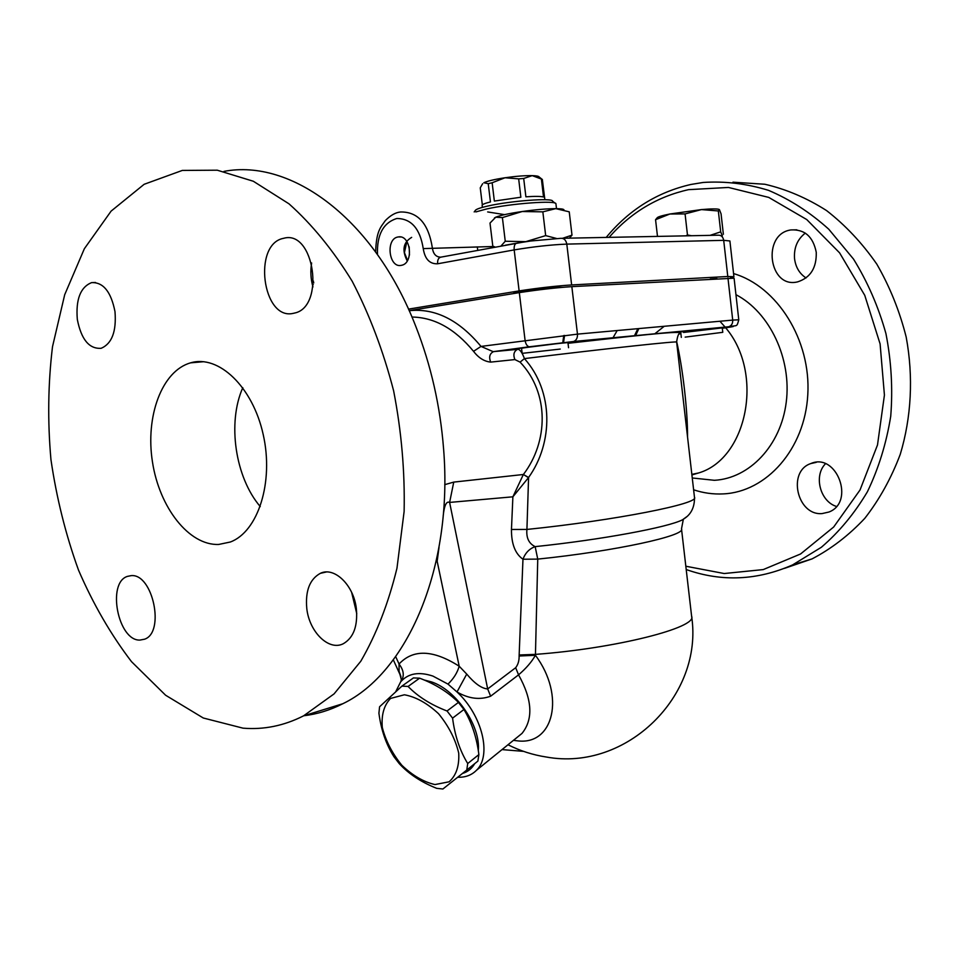 <?xml version="1.0" encoding="UTF-8"?>
<svg xmlns="http://www.w3.org/2000/svg" width="959" height="959" viewBox="0 0 959 959"><rect width="100%" height="100%" fill="white"/><g stroke="black" fill="none" stroke-linecap="round" stroke-linejoin="round"><path stroke-width="1.44" d="M490.684 362.106C488.754 357.168 489.629 353.703 493.31 351.713L481.01 346.415L473.542 351.33C478.529 357.863 484.247 361.459 490.684 362.106L514.887 359.577C512.981 354.722 513.856 351.318 517.524 349.364L493.765 351.617L573.062 341.62L728.384 326.779C736.296 326.06 734.786 326.492 723.841 328.05L722.319 328.266M573.062 341.62L573.59 341.512C576.371 340.421 577.666 337.952 577.474 334.128L481.01 346.415C458.941 319.886 435.002 307.983 409.181 310.692M411.95 317.045C434.391 317.357 454.914 328.781 473.542 351.33M514.887 359.577L520.078 362.118L524.429 358.606C522.355 352.996 520.281 349.891 518.196 349.28L493.334 351.641L529.248 346.774C527.114 346.307 525.712 344.149 525.064 340.289L519.322 292.615L409.169 310.644M520.078 362.118C549.543 393.01 548.428 441.703 523.386 474.489L528.577 477.498C553.223 443.058 553.906 391.524 524.429 358.606C608.318 348.345 680.375 340.649 676.634 342.111C677.318 336.837 678.409 333.78 679.895 332.929C679.26 330.687 630.423 336.273 568.028 343.31M523.278 474.669L512.885 496.81L528.481 477.642L523.386 474.489L453.751 482.101L444.748 484.655M676.634 342.111L694.484 497.337C700.082 503.523 615.822 520.341 526.923 529.44L511.459 529.488C511.351 543.861 515.187 553.775 522.967 559.229L519.155 654.973L535.458 654.374L537.747 559.109L522.967 559.229C525.328 552.911 529.392 548.716 535.158 546.63C528.889 543.597 526.143 537.855 526.923 529.44L528.577 477.498M443.214 515.654C444.317 505.309 446.45 500.886 449.615 502.42L453.751 482.101M482.629 183.732L480.255 187.832L482.329 204.926M544.868 199.724L542.326 179.393L532.221 175.629C536.429 175.749 538.73 176.192 539.114 176.959L541.655 178.961M505.009 177.763L492.147 182.761L488.227 183.684L483.851 182.749C487.4 181.035 494.448 179.369 505.009 177.763C515.75 176.228 524.825 175.521 532.221 175.629L523.698 178.47L518.663 178.865L505.009 177.763M518.663 178.865L520.857 197.23L494.353 201.066L492.147 182.761M482.377 207.372L482.137 205.346C482.233 204.423 485.002 203.284 490.445 201.941L488.227 183.684M541.367 178.877L543.525 196.991C540.732 196.259 534.858 196.199 525.892 196.811L523.698 178.47M409.181 246.823L409.469 254.998M407.539 260.44L404.422 252.649L406.88 241.488M401.389 265.331C388.958 268.484 385.278 239.091 397.865 237.005L398.381 236.921C410.704 234.499 414 262.994 401.701 265.259L401.389 265.331M411.663 237.376C403.224 242.339 401.749 250.191 407.239 260.932M466.769 770.041L477.894 761.086L478.877 754.601C476.731 737.507 471.744 722.475 463.94 709.492L458.438 702.408C448.153 692.134 435.218 684.055 419.61 678.181L413.437 677.917L401.893 686.141L408.078 686.452C417.98 696.642 430.963 704.817 447.038 710.991L452.576 718.135C454.818 735.601 459.876 750.741 467.716 763.532L466.769 770.041L442.89 789.005L436.693 788.334C421.217 782.172 408.726 773.925 399.22 763.592L393.981 756.771C386.141 744.484 381.119 729.979 378.913 713.232L379.584 706.771L401.893 686.141M434.966 784.57L449.112 781.801C456.208 775.531 459.409 765.941 458.714 753.055C455.381 739.197 448.668 726.083 438.563 713.724C427.223 703.175 415.834 696.857 404.386 694.784L390.589 698.416C384.008 705.177 381.25 714.863 382.293 727.461C385.698 740.792 392.207 753.378 401.797 765.234C412.574 775.531 423.626 781.969 434.966 784.57M419.61 678.181L408.078 686.452M458.438 702.408L447.038 710.991M463.94 709.492L452.576 718.135M478.877 754.601L467.716 763.532M478.313 750.741C480.819 726.083 456.22 690 431.49 681.897L423.938 679.931M462.478 773.457C467.776 771.863 471.852 768.591 474.705 763.664M685.17 337.124L722.774 332.317L685.17 337.124M568.028 343.274C645.011 334.283 693.765 329.896 683.563 332.449L722.271 327.882L722.774 332.305M560.26 349.064L522.164 353.356L560.26 349.064M522.164 353.356L521.564 348.369C520.641 347.853 569.574 341.919 567.968 342.747L568.555 347.721M685.877 235.842L687.471 234.967L691.535 235.734M710.068 235.363L720.7 231.862L722.367 235.878M723.374 234.284L721.06 213.833L719.394 209.601L718.339 210.956L701.437 209.589C711.338 208.75 717.236 208.69 719.142 209.434M685.074 213.917L669.885 214.001L701.437 209.589L685.074 213.917L687.471 234.967M655.56 219.707L657.095 217.897C657.586 216.914 661.854 215.619 669.885 214.001L655.56 219.707L657.49 236.405M562.657 238.288L571.996 235.159L569.382 238.156M494.448 217.945L495.743 217.202C500.238 215.343 509.049 213.449 522.176 211.519C535.554 209.661 546.75 208.702 555.788 208.642L542.842 211.843L522.176 211.519L502.396 217.597L495.743 217.202L490.001 223.075L492.806 246.163L495.084 247.05M501.018 245.983L505.249 241.248L525.796 241.656L545.671 235.614L556.556 238.479M525.796 241.656L441.14 257.096C438.563 257.551 437.388 259.781 437.616 263.785L514.18 249.903C533.743 246.655 551.281 244.725 566.805 244.113L723.697 240.337L729.895 240.973L733.911 276.683M571.996 235.159L569.238 211.831L555.788 208.642C560.955 208.666 563.7 209.086 564 209.877M313.845 282.833L311.627 281.131M311.579 280.855L313.569 281.239M720.7 231.862L718.339 210.956M545.671 235.614L542.842 211.843M505.249 241.248L502.396 217.597M516.338 243.238L505.501 245.168M571.636 284.943L566.805 244.113C565.99 240.05 563.988 238.12 560.799 238.323L530.675 241.009L517.069 243.107C514.863 243.49 513.904 245.756 514.18 249.903L519.119 290.901C538.682 287.928 556.184 285.938 571.636 284.943L727.785 276.504L733.923 276.719L730.458 277.906M513.305 293.562C513.209 292.363 543.981 288.012 557.239 287.376L562.501 287.328M710.235 278.997L717.008 278.613M679.368 333.9L680.902 333.744M738.778 319.791L732.712 320.09C732.856 323.483 731.573 325.676 728.888 326.671C737.675 325.017 736.644 327.427 738.778 319.791L734.091 278.206L571.84 286.645C556.388 287.652 538.886 289.642 519.322 292.615M439.869 257.192L440.553 257.168C435.949 256.976 433.228 253.907 432.377 247.997C428.565 223.711 417.968 211.711 400.598 211.987C395.659 212.407 390.577 215.26 385.35 220.57C380.759 227.259 376.336 230.508 375.64 251.965M477.786 250.215L477.222 246.895M487.663 211.939L504.578 214.636M475.808 211.939L486.093 209.098C510.428 203.488 556.699 200.083 555.932 203.835L556.508 208.642M377.474 254.531C376.815 234.739 383.264 222.728 396.822 218.496C411.231 218.592 420.042 228.626 423.243 248.597C424.861 259.05 429.656 264.121 437.616 263.785M408.474 309.122L519.119 290.901M555.057 203.152L552.6 201.21C553.211 197.674 510.344 200.815 487.771 206.053C479.932 207.827 475.76 209.338 475.256 210.572L474.19 211.939M436.069 561.998L437.16 561.243L436.465 560.212M395.863 691.427L400.646 681.873C404.578 676.503 404.039 670.545 399.04 664.024C413.125 648.943 433.168 649.675 459.193 666.217C457.359 672.703 453.631 678.66 447.985 684.103L456.999 691.966C468.651 698.739 479.86 700.154 490.636 696.21L487.675 688.946C481.694 688.526 474.717 683.575 466.733 674.105L459.193 666.217L437.16 561.243L439.054 547.121M513.437 740.348L517.464 740.839C553.559 745.634 565.726 695.766 535.422 655.297L519.119 656.004C519.227 660.679 518.076 664.587 515.666 667.716L487.675 688.946L449.615 502.42L512.885 496.81L511.459 529.488M490.636 696.21L518.555 674.848C526.059 668.447 531.682 661.926 535.422 655.297L535.458 654.374C615.882 648.512 697.673 627.522 691.619 616.277C703.726 695.575 626.515 771.683 546.378 757.035C532.928 754.961 520.138 750.873 507.994 744.759M395.671 656.603L399.04 664.024L399.088 671.336L400.958 676.658M400.646 681.873C408.09 673.362 418.855 671.432 432.917 676.083L447.985 684.103M466.733 674.105L456.999 691.966C482.317 715.234 492.015 755.764 476.443 770.305C471.624 775.172 465.367 777.497 457.695 777.258M687.555 437.076C687.711 410.8 682.772 367.896 676.574 341.212M609.061 237.364C630.842 212.55 657.335 196.643 688.55 189.654L728.456 187.449L768.758 197.41L806.747 219.551L839.604 252.864L864.742 295.3L880.098 343.909L884.426 395.084L877.497 444.976L860.043 489.965L833.671 527.018L800.573 553.978L763.244 569.586L724.201 573.53L685.829 566.23M563.544 342.615L564.575 335.434M686.212 569.538C721.683 582.041 757.154 580.495 792.614 564.899L821.36 547.277C839.125 532.029 854.469 513.521 867.404 491.763C878.612 468.448 886.392 443.274 890.731 416.218C892.913 388.611 891.307 361.063 885.924 333.564C878.408 306.712 867.607 281.874 853.498 259.062L828.78 229.225C810.079 212.371 789.976 199.412 768.483 190.338C746.629 183.637 724.848 181.011 703.139 182.462L690.983 184.452C657.251 192.16 628.984 209.817 606.196 237.424M563.748 335.518L562.765 342.699M816.253 252.289C816.672 267.813 810.499 277.666 797.732 281.838C768.794 289.27 761.482 233.84 790.947 229.932C804.661 229.177 813.1 236.621 816.253 252.289M822.115 513.58C797.109 515.858 787.075 471.289 810.823 463.557C836.56 452.157 855.428 502.025 828.984 512.01L822.115 513.58M784.57 568.339L812.033 558.905C831.297 548.824 848.895 535.29 864.814 518.316C879.427 499.555 891.223 478.253 900.225 454.434C911.41 417.405 913.543 376.731 906.171 337.005C899.59 310.956 889.796 286.669 876.814 264.145C862.225 243.13 845.466 225.269 826.562 210.572C806.795 197.974 786.212 189.199 764.838 184.248L732.964 182.186M691.907 474.945L698.859 472.895C747.313 458.474 764.407 373.219 725.675 327.798M725.112 327.091L719.933 321.241M617.188 330.531L612.993 337.808M654.805 333.804L664.215 326.288M805.308 233.097C797.361 239.306 793.764 247.854 794.555 258.738C795.694 267.297 799.53 273.699 806.051 277.942M825.447 463.784C813.508 475.76 820.077 501.401 836.416 506.436M351.629 592.338L356.76 613.664M311.627 262.958C310.272 271.037 310.716 279.021 312.958 286.933M223.962 171.385C291.104 158.499 374.046 218.532 415.846 326.528C430.987 365.235 440.241 406.017 443.585 448.86C453.367 568.112 406.928 673.158 342.795 703.738C330.124 710.175 317.117 714.179 303.763 715.75M242.987 728.157L203.284 718.003L165.619 695.239L131.515 661.662C110.884 634.666 93.215 604.146 78.506 570.102C65.703 534.666 56.521 497.841 50.947 459.613C47.53 421.193 48.058 383.564 52.505 346.702L64.697 294.713L84.356 248.729L111.1 211.124L144.15 184.296L182.318 170.426L217.261 170.199L253.332 181.251L288.983 203.823C312.059 224.418 333.133 250.227 352.193 281.251C369.599 314.804 383.408 351.342 393.634 390.852C401.461 431.226 404.962 471.432 404.123 511.459L396.966 568.219C388.347 603.535 376.288 634.546 360.788 661.254L334.092 693.872L303.571 715.846C283.948 725.795 263.761 729.895 242.987 728.157M242.795 387.712C227.151 422.727 235.255 477.486 260.261 506.58M218.664 544.46C188.947 545.611 159.386 507.515 152.469 461.986C145.217 416.53 161.831 370.869 190.625 362.838C218.58 354.422 252.732 386.765 263.21 434.559C274.022 482.245 258.019 531.777 230.316 542.015L218.664 544.46M77.319 319.431C75.689 299.448 80.436 287.185 91.537 282.629C103.248 282.078 111.064 291.752 114.996 311.663C116.53 331.466 111.915 343.682 101.163 348.297C89.199 349.112 81.251 339.486 77.319 319.431M139.93 640.085C118.089 641.02 106.641 582.82 127.391 576.395L131.191 575.64C152.793 573.374 165.26 632.329 144.605 639.197L139.93 640.085M356.364 608.785C357.863 626.083 353.547 637.699 343.43 643.657C329.009 651.365 309.325 632.101 306.796 608.593C305.202 590.948 309.721 579.2 320.342 573.338C334.331 566.397 353.823 585.17 356.364 608.785M283.564 238.323L283.744 238.276C314.312 229.465 325.401 307.048 294.521 313.066L293.214 313.365C262.418 320.654 252.445 243.922 283.564 238.323M679.763 333.3L680.83 333.085L681.322 337.4M727.785 276.504L723.697 240.337C722.99 236.729 721.096 235.015 718.027 235.207L562.19 238.288M493.525 246.499L423.243 248.597M476.443 770.305L521.996 733.419C533.48 719.118 532.341 699.602 518.555 674.848L515.666 667.716M401.33 679.511L399.088 671.336M519.155 654.973L519.119 656.004M537.747 559.109L535.158 546.63C601.701 539.713 668.303 527.282 682.58 519.754L683.192 520.054L681.501 528.853C686.248 535.59 614.935 551.245 537.747 559.109M686.776 516.685L682.58 519.754C685.433 517.812 694.628 513.161 694.52 497.601M693.621 489.797C703.307 493.034 713.172 494.4 723.23 493.897C766.277 492.075 804.841 449.291 807.79 394.7C811.122 340.169 777.198 286.25 733.563 273.591M735.937 294.665C769.717 312.226 791.846 358.786 786.236 402.241C780.83 445.743 749.339 478.445 714.395 480.303L692.254 477.978M634.474 335.758L637.831 328.673M196.787 361.687L196.499 362.322M727.953 278.014L732.712 320.09L577.474 334.128L571.84 286.645M529.536 346.762L573.59 341.512L728.384 326.779M400.682 236.981L398.381 236.921M313.281 284.619L312.478 285.159M523.554 751.365L502.013 749.602M400.85 681.633L401.33 679.451L400.394 675.424L393.31 659.816M812.033 558.905L792.614 564.899M635.613 335.638L638.838 328.577M790.935 229.932L796.809 229.824M810.823 463.557L816.265 462.346M681.537 529.164L691.619 616.277M303.571 715.846L342.795 703.738M190.625 362.838L203.692 361.699M95.48 282.485L91.537 282.629M131.095 575.64L127.391 576.395M326.264 572.008L320.33 573.338M698.859 472.895L691.847 474.381"/></g></svg>
